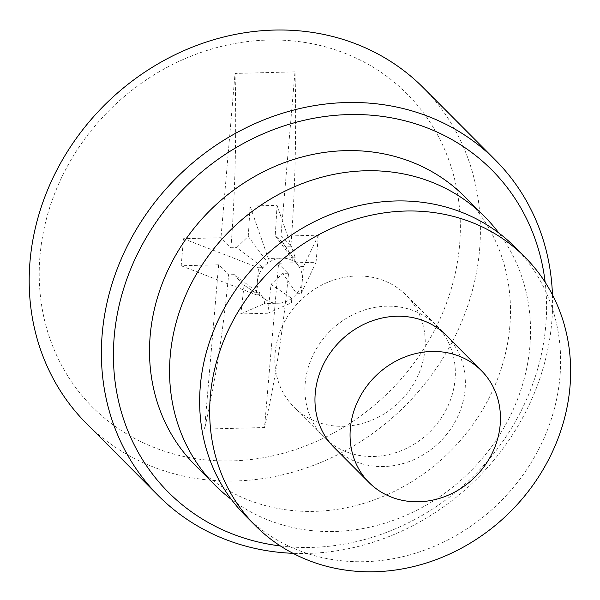 <?xml version="1.0" encoding="UTF-8"?>
<svg xmlns="http://www.w3.org/2000/svg" width="600" height="600" viewBox="0 0 600 600"><rect width="100%" height="100%" fill="white"/><g stroke="black" fill="none" stroke-linecap="round" stroke-linejoin="round"><path stroke-width="0.45" stroke-dasharray="3 2.25" d="M280.403 545.963A228.308 204.105 135.1 0 0 545.79 325.365A228.308 204.105 135.1 0 0 545.145 282.218M552.457 294.847A237.817 212.61 -44.9 0 1 551.775 322.11A237.817 212.61 -44.9 0 1 293.01 553.327M39.983 255.968A221.962 198.435 -44.9 0 1 267.817 40.072A221.962 198.435 -44.9 0 1 459.577 245.002A221.962 198.435 -44.9 0 1 231.743 460.897A221.962 198.435 -44.9 0 1 39.983 255.968M86.317 423.36A237.817 212.61 135.1 0 0 325.965 460.245A237.817 212.61 135.1 0 0 479.58 249.645A237.817 212.61 135.1 0 0 423.27 87.675M267.772 313.245L291.42 302.873L291.803 298.365L271.028 284.362A570.757 185.82 88.5 0 1 267.772 313.245L240.795 313.95A570.757 185.82 -91.5 0 0 244.05 285.067L242.385 284.048L234.353 274.65L260.722 294.675A23.782 21.263 -44.9 0 1 257.385 281.265A23.782 21.263 -44.9 0 1 263.04 267.623A23.782 21.263 -44.9 0 1 267.923 262.995A23.782 21.263 -44.9 0 1 281.798 258.135A23.782 21.263 -44.9 0 1 294.892 262.29A23.782 21.263 -44.9 0 1 299.002 266.685A23.782 21.263 -44.9 0 1 302.34 280.095A23.782 21.263 -44.9 0 1 296.685 293.737A23.782 21.263 -44.9 0 1 291.803 298.365A23.782 21.263 -44.9 0 1 277.928 303.225A23.782 21.263 -44.9 0 1 264.832 299.07A23.782 21.263 -44.9 0 1 260.722 294.675L256.222 294.795L258.548 267.743L263.04 267.623L236.678 247.597L248.228 236.37A570.757 185.82 -91.5 0 0 250.05 206.048L268.305 258.487L295.282 257.782L294.892 262.29L275.197 235.665L283.433 243.308L285.15 246.33L290.88 246.18A570.757 185.82 -91.5 0 0 294.998 71.873L280.913 236.175L318.375 235.192L316.058 262.252L278.595 263.228L264.51 427.53L204.562 429.097A570.757 185.82 -91.5 0 0 228.623 274.8L218.647 264.795L181.185 265.77L183.502 238.718L220.972 237.743L230.94 247.748L236.678 247.597M275.123 353.093A79.275 70.867 -44.9 0 1 326.332 282.892A79.275 70.867 -44.9 0 1 406.215 295.185A79.275 70.867 -44.9 0 1 424.98 349.178A79.275 70.867 -44.9 0 1 373.778 419.377A79.275 70.867 -44.9 0 1 293.895 407.085A79.275 70.867 -44.9 0 1 275.123 353.093M498.817 233.01A190.252 170.085 -44.9 0 1 529.882 346.44A190.252 170.085 -44.9 0 1 417.63 509.842A190.252 170.085 -44.9 0 1 231.375 499.447M464.783 196.725A190.252 170.085 -44.9 0 1 509.827 326.31A190.252 170.085 -44.9 0 1 386.933 494.79A190.252 170.085 -44.9 0 1 195.218 465.278M294.998 71.873L235.058 73.433L220.972 237.743M218.647 264.795L204.562 429.097M248.228 236.37L267.923 262.995L268.305 258.487M285.15 246.33L299.002 266.685L303.502 266.565L301.185 293.618L296.685 293.737L282.832 273.382L271.028 284.362M291.42 302.873L264.442 303.577L264.832 299.07L242.385 284.048M250.05 206.048L277.02 205.343L295.282 257.782M277.02 205.343A570.757 185.82 88.5 0 1 275.197 235.665M240.795 313.95L264.442 303.577M244.05 285.067L256.74 293.685M280.913 236.175L290.88 246.18M318.375 235.192L303.502 266.565M264.51 427.53A570.757 185.82 -91.5 0 0 288.562 273.233L278.595 263.228M288.562 273.233L282.832 273.382M316.058 262.252L301.185 293.618M183.502 238.718L258.548 267.743M234.353 274.65L228.623 274.8M181.185 265.77L256.222 294.795M230.94 247.748A570.757 185.82 -91.5 0 0 235.058 73.433M436.298 325.38A79.275 70.867 -44.9 0 1 455.062 379.373A79.275 70.867 -44.9 0 1 403.86 449.572A79.275 70.867 -44.9 0 1 323.978 437.28A79.275 70.867 -44.9 0 1 305.205 383.288A79.275 70.867 -44.9 0 1 356.415 313.087A79.275 70.867 -44.9 0 1 436.298 325.38L446.325 335.445A79.275 70.867 -44.9 0 1 465.09 389.438A79.275 70.867 -44.9 0 1 413.888 459.638A79.275 70.867 -44.9 0 1 334.005 447.345L293.895 407.085M514.92 247.05A190.252 170.085 -44.9 0 1 559.965 376.635A190.252 170.085 -44.9 0 1 437.07 545.115A190.252 170.085 -44.9 0 1 245.355 515.602M446.325 335.445L406.215 295.185M298.567 266.032L283.433 243.308M323.978 437.28L334.005 447.345"/><path stroke-width="0.9" d="M545.145 282.218A228.308 204.105 135.1 0 0 326.782 116.243A228.308 204.105 135.1 0 0 114.21 336.638A228.308 204.105 135.1 0 0 280.403 545.963M293.01 553.327A237.817 212.61 -44.9 0 1 158.512 495.832A237.817 212.61 -44.9 0 1 102.21 333.855A237.817 212.61 -44.9 0 1 255.825 123.255A237.817 212.61 -44.9 0 1 495.465 160.14A237.817 212.61 -44.9 0 1 552.457 294.847M495.465 160.14L423.27 87.675A237.817 212.61 135.1 0 0 183.623 50.782A237.817 212.61 135.1 0 0 30.015 261.39A237.817 212.61 135.1 0 0 86.317 423.36L158.512 495.832M350.332 428.58A79.275 70.867 -44.9 0 1 401.535 358.38A79.275 70.867 -44.9 0 1 481.418 370.673A79.275 70.867 -44.9 0 1 500.183 424.665A79.275 70.867 -44.9 0 1 448.98 494.865A79.275 70.867 -44.9 0 1 369.097 482.572A79.275 70.867 -44.9 0 1 350.332 428.58M231.375 499.447A190.252 170.085 -44.9 0 1 215.272 485.408A190.252 170.085 -44.9 0 1 170.227 355.83A190.252 170.085 -44.9 0 1 293.115 187.35A190.252 170.085 -44.9 0 1 484.838 216.855A190.252 170.085 -44.9 0 1 498.817 233.01M215.272 485.408L195.218 465.278A190.252 170.085 -44.9 0 1 150.172 335.7A190.252 170.085 -44.9 0 1 273.067 167.22A190.252 170.085 -44.9 0 1 464.783 196.725L484.838 216.855M369.097 482.572L334.005 447.345A79.275 70.867 -44.9 0 1 315.233 393.353A79.275 70.867 -44.9 0 1 366.442 323.153A79.275 70.867 -44.9 0 1 446.325 335.445L481.418 370.673M255.382 525.668L245.355 515.602A190.252 170.085 -44.9 0 1 200.31 386.025A190.252 170.085 -44.9 0 1 323.197 217.545A190.252 170.085 -44.9 0 1 514.92 247.05L524.947 257.115A190.252 170.085 -44.9 0 1 569.985 386.7A190.252 170.085 -44.9 0 1 447.097 555.18A190.252 170.085 -44.9 0 1 255.382 525.668A190.252 170.085 -44.9 0 1 210.337 396.09A190.252 170.085 -44.9 0 1 333.225 227.61A190.252 170.085 -44.9 0 1 524.947 257.115"/></g></svg>
